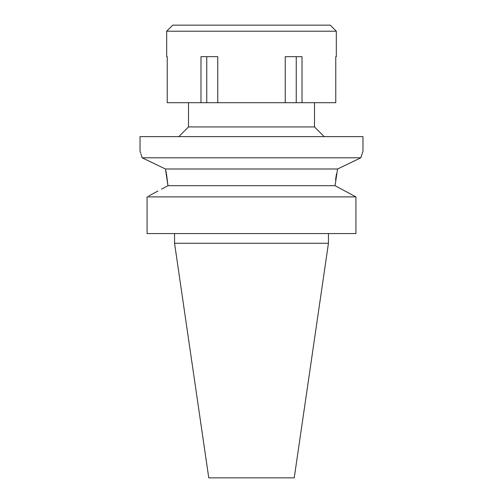 <?xml version="1.0" encoding="UTF-8"?>
<svg xmlns="http://www.w3.org/2000/svg" width="503" height="503" viewBox="0 0 503 503"><rect width="100%" height="100%" fill="white"/><g stroke="black" fill="none" stroke-linecap="round" stroke-linejoin="round"><path stroke-width="0.75" d="M328.446 243.263L174.554 243.263L208.764 477.85L294.236 477.85L328.446 243.263L328.446 233.568M355.929 196.887L147.071 196.887L147.071 233.568L355.929 233.568L355.929 196.887L335.036 185.695L167.964 185.695L167.26 186.072M157.955 191.046L148.706 196.007M161.494 189.166L167.964 185.695L165.43 168.989L164.814 168.694M345.045 191.046L354.294 196.007M147.071 233.568L147.071 196.887M355.105 160.57L337.57 168.989L165.43 168.989L142.167 157.797C139.344 148.976 139.344 148.976 142.167 157.797L146.989 160.136M147.895 160.57L156.2 164.569M362.977 151.17L360.833 157.797L362.977 151.17L362.977 136.627L140.023 136.627L140.023 151.17L140.689 153.119M140.978 154L142.116 157.646M165.871 170.844L166.317 172.919M166.499 173.862L167.964 185.695M142.167 157.797L360.833 157.797L356.231 160.029M335.564 179.753L336.532 173.68M360.833 157.797L337.57 168.989L335.036 185.695M178.798 136.627L188.493 126.932L314.507 126.932L324.202 136.627M285.239 102.7L335.765 102.7L335.765 56.657L336.318 56.657L336.318 31.211L166.682 31.211L166.682 56.657L167.235 56.657L167.235 102.7L285.239 102.7L285.239 56.657L302.026 56.657L302.026 102.7M296.248 56.657L296.248 102.7M217.761 102.7L217.761 56.657L200.974 56.657L200.974 102.7M206.752 56.657L206.752 102.7M336.318 31.211L330.264 25.15L172.736 25.15L166.682 31.211M174.554 243.263L174.554 233.568M314.507 126.932L314.507 102.7M188.493 126.932L188.493 102.7"/></g></svg>
